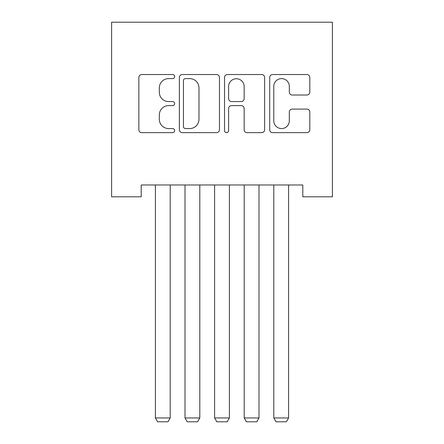 <?xml version="1.0" encoding="UTF-8"?>
<svg xmlns="http://www.w3.org/2000/svg" width="444" height="444" viewBox="0 0 444 444"><rect width="100%" height="100%" fill="white"/><g stroke="black" fill="none" stroke-linecap="round" stroke-linejoin="round"><path stroke-width="0.67" d="M174.647 76.573A2.031 2.031 0 0 0 172.616 74.537L141.747 74.537A2.903 2.903 0 0 0 138.844 77.445L138.844 129.731A2.903 2.903 0 0 0 141.747 132.639L172.616 132.639A2.031 2.031 0 0 0 174.647 130.603A2.031 2.031 0 0 0 172.616 128.571L168.62 128.571A9.296 9.296 0 0 1 159.324 119.275L159.324 114.918A9.296 9.296 0 0 1 168.62 105.622L172.616 105.622A2.031 2.031 0 0 0 174.647 103.585A2.031 2.031 0 0 0 172.616 101.554L168.62 101.554A9.296 9.296 0 0 1 159.324 92.258L159.324 87.901A9.296 9.296 0 0 1 168.62 78.605L172.616 78.605A2.031 2.031 0 0 0 174.647 76.573M306.898 95.016A2.903 2.903 0 0 0 309.807 92.113L309.807 77.445A2.903 2.903 0 0 0 306.898 74.537L272.622 74.537A2.903 2.903 0 0 0 269.713 77.445L269.713 129.731A2.903 2.903 0 0 0 272.622 132.639L306.898 132.639A2.903 2.903 0 0 0 309.807 129.731L309.807 112.01A2.903 2.903 0 0 0 306.898 109.107L292.23 109.107A2.903 2.903 0 0 0 289.322 112.01L289.322 120.801A7.77 7.77 0 0 1 281.552 128.571A7.77 7.77 0 0 1 273.782 120.801L273.782 86.375A7.77 7.77 0 0 1 281.552 78.605A7.77 7.77 0 0 1 289.322 86.375L289.322 92.113A2.903 2.903 0 0 0 292.23 95.016L306.898 95.016M302.797 184.976L141.203 184.976L141.203 196.814L111.611 196.814L111.611 22.2L332.389 22.2L332.389 196.814L302.797 196.814L302.797 184.976M219.458 77.445A2.903 2.903 0 0 0 216.555 74.537L182.273 74.537A2.903 2.903 0 0 0 179.37 77.445L179.37 129.731A2.903 2.903 0 0 0 182.273 132.639L216.555 132.639A2.903 2.903 0 0 0 219.458 129.731L219.458 77.445M227.445 74.537L261.727 74.537A2.903 2.903 0 0 1 264.63 77.445L264.63 129.731A2.903 2.903 0 0 1 261.727 132.639L247.058 132.639A2.903 2.903 0 0 1 244.15 129.731L244.15 108.525A2.903 2.903 0 0 0 241.247 105.622L231.513 105.622A2.903 2.903 0 0 0 228.61 108.525L228.61 130.603A2.031 2.031 0 0 1 226.573 132.639A2.031 2.031 0 0 1 224.542 130.603L224.542 77.445A2.903 2.903 0 0 1 227.445 74.537M185.47 78.605A2.031 2.031 0 0 0 183.439 80.636L183.439 126.54A2.031 2.031 0 0 0 185.47 128.571L189.682 128.571A9.296 9.296 0 0 0 198.979 119.275L198.979 87.901A9.296 9.296 0 0 0 189.682 78.605L185.47 78.605M244.15 86.519A7.77 7.77 0 0 0 236.38 78.749A7.77 7.77 0 0 0 228.61 86.519L228.61 98.651A2.903 2.903 0 0 0 231.513 101.554L241.247 101.554A2.903 2.903 0 0 0 244.15 98.651L244.15 86.519M170.207 184.976L170.207 417.954L155.411 417.954L155.411 184.976M170.207 417.954L167.987 421.8L157.631 421.8L155.411 417.954M199.806 184.976L199.806 417.954L185.004 417.954L185.004 184.976M199.806 417.954L197.586 421.8L187.224 421.8L185.004 417.954M229.398 184.976L229.398 417.954L214.602 417.954L214.602 184.976M229.398 417.954L227.178 421.8L216.822 421.8L214.602 417.954M258.996 184.976L258.996 417.954L244.194 417.954L244.194 184.976M258.996 417.954L256.776 421.8L246.414 421.8L244.194 417.954M288.589 184.976L288.589 417.954L273.793 417.954L273.793 184.976M288.589 417.954L286.369 421.8L276.013 421.8L273.793 417.954"/></g></svg>
